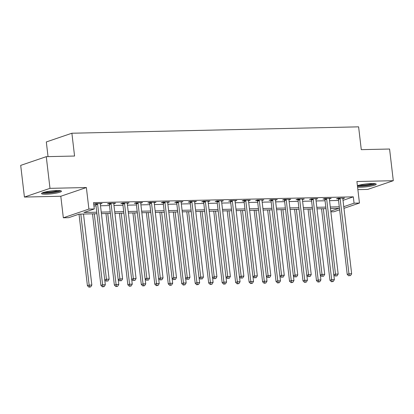 <?xml version="1.0" encoding="UTF-8"?>
<svg xmlns="http://www.w3.org/2000/svg" width="414" height="414" viewBox="0 0 414 414"><rect width="100%" height="100%" fill="white"/><g stroke="black" fill="none" stroke-linecap="round" stroke-linejoin="round"><path stroke-width="0.62" d="M46.099 194.223A10.055 1.433 173.3 0 0 56.351 193.09A10.055 1.433 173.3 0 0 61.474 191.211A10.055 1.433 173.3 0 0 56.878 190.549A10.055 1.433 173.3 0 0 46.627 191.682A10.055 1.433 173.3 0 0 41.503 193.561A10.055 1.433 173.3 0 0 46.099 194.223M357.577 187.092A10.055 1.433 173.3 0 0 360.842 187.211A10.055 1.433 173.3 0 0 371.099 186.077A10.055 1.433 173.3 0 0 376.217 184.204A10.055 1.433 173.3 0 0 371.622 183.542A10.055 1.433 173.3 0 0 357.417 185.71M96.938 213.743L79.084 214.136L68.719 217.671L63.332 217.79L88.901 209.075L94.288 208.956L83.923 212.491L96.757 212.206M60.801 196.252L86.371 187.537L49.99 188.344L46.27 156.668L20.7 165.383L24.421 197.059L60.801 196.252L63.332 217.79M48.04 156.632L46.316 141.945L71.886 133.23L358.607 126.844L361.282 149.656L389.579 149.024L393.3 180.701L356.92 181.513L359.45 203.051L343.962 208.33M357.877 189.633L367.73 189.415L393.3 180.701M339.635 209.805L333.881 211.766L330.864 211.833M49.99 188.344L24.421 197.059M343.02 200.345L353.318 196.836L93.548 202.622L94.288 208.956M93.931 205.913L96.012 205.867M100.498 205.768L109.487 205.567M113.974 205.468L122.958 205.266M127.445 205.168L136.434 204.966M140.92 204.868L149.904 204.666M154.391 204.568L163.38 204.366M167.867 204.268L176.856 204.071M181.342 203.967L190.326 203.771M194.813 203.667L203.802 203.471M208.289 203.367L217.272 203.171M221.759 203.067L230.748 202.87M235.235 202.767L244.224 202.57M248.71 202.467L257.694 202.27M262.181 202.167L271.17 201.97M275.657 201.866L284.641 201.67M289.127 201.566L298.116 201.37M302.603 201.266L311.592 201.069M316.079 200.966L325.062 200.769M329.549 200.666L338.538 200.469M342.828 198.668L344.645 198.078L338.176 198.218L336.453 198.808L338.202 198.772M329.353 198.968L331.174 198.378L324.705 198.518L322.977 199.108L324.731 199.072M315.877 199.269L317.698 198.679L311.23 198.818L309.501 199.408L311.256 199.372M302.406 199.569L304.223 198.979L297.759 199.118L296.031 199.708L297.785 199.672M288.931 199.869L290.752 199.274L284.283 199.419L282.555 200.009L284.309 199.972M275.46 200.169L277.276 199.574L270.813 199.719L269.084 200.309L270.834 200.267M261.984 200.469L263.806 199.874L257.337 200.019L255.609 200.609L257.363 200.567M248.509 200.769L250.33 200.174L243.862 200.319L242.133 200.909L243.887 200.868M235.038 201.069L236.855 200.474L230.391 200.619L228.663 201.209L230.417 201.168M221.562 201.37L223.384 200.774L216.915 200.919L215.187 201.509L216.941 201.468M208.092 201.665L209.908 201.075L203.445 201.22L201.716 201.809L203.465 201.768M194.616 201.965L196.438 201.375L189.969 201.52L188.241 202.11L189.995 202.068M181.141 202.265L182.962 201.675L176.493 201.82L174.765 202.41L176.519 202.368M167.67 202.565L169.486 201.975L163.023 202.12L161.294 202.71L163.049 202.669M154.194 202.865L156.016 202.275L149.547 202.42L147.819 203.01L149.573 202.969M140.724 203.165L142.54 202.575L136.077 202.72L134.348 203.31L136.097 203.269M127.248 203.465L129.07 202.876L122.601 203.02L120.872 203.61L122.627 203.569M113.772 203.766L115.594 203.176L109.125 203.321L107.397 203.911L109.151 203.869M100.302 204.066L102.118 203.476L95.655 203.621L93.926 204.211L95.681 204.169M86.371 187.537L88.901 209.075M353.318 196.836L354.063 203.176L359.45 203.051M46.27 156.668L74.567 156.037L71.886 133.23M330.776 211.109L338.859 208.356L330.476 208.542M325.989 208.64L317 208.842M312.513 208.941L303.529 209.142M299.043 209.241L290.054 209.443M285.567 209.541L276.583 209.743M272.091 209.841L263.107 210.043M258.621 210.141L249.632 210.343M245.145 210.441L236.161 210.643M231.674 210.742L222.685 210.938M218.199 211.042L209.215 211.238M204.723 211.342L195.739 211.538M191.252 211.642L182.263 211.839M177.777 211.942L168.793 212.139M164.306 212.242L155.317 212.439M150.831 212.542L141.847 212.739M137.355 212.843L128.371 213.039M123.884 213.143L114.895 213.339M110.409 213.443L101.425 213.64M343.765 206.679L354.063 203.176M101.244 212.103L110.227 211.906M114.714 211.802L123.703 211.606M128.19 211.502L137.179 211.306M141.666 211.202L150.649 211.005M155.136 210.902L164.125 210.705M168.612 210.602L177.596 210.405M182.082 210.302L191.071 210.105M195.558 210.001L204.547 209.805M209.034 209.707L218.018 209.505M222.504 209.406L231.493 209.205M235.98 209.106L244.964 208.904M249.451 208.806L258.439 208.604M262.926 208.506L271.915 208.304M276.402 208.206L285.386 208.004M289.872 207.906L298.861 207.704M303.348 207.605L312.332 207.404M316.819 207.305L325.808 207.103M330.294 207.005L339.283 206.803M342.864 198.228L342.916 198.663M329.394 198.529L329.446 198.963M315.918 198.829L315.97 199.263M302.448 199.129L302.499 199.564M288.972 199.429L289.024 199.864M275.496 199.729L275.548 200.164M262.026 200.029L262.078 200.464M248.55 200.329L248.602 200.764M235.08 200.63L235.131 201.064M221.604 200.93L221.656 201.364M208.128 201.23L208.18 201.665M194.658 201.53L194.709 201.965M181.182 201.83L181.234 202.265M167.711 202.13L167.763 202.565M154.236 202.43L154.287 202.865M140.765 202.731L140.812 203.165M127.289 203.031L127.341 203.465M113.814 203.331L113.866 203.766M100.343 203.631L100.395 204.066M340.137 198.813L338.414 199.398L347.222 274.415L348.95 273.825L340.137 198.813A1.289 1.061 71.2 0 0 340.008 198.342L339.93 198.182M349.437 275.631L350.513 275.605L349.437 275.631L348.95 273.825L351.646 273.768L342.833 198.751A1.289 1.061 71.2 0 1 342.854 198.275L342.89 198.115M338.414 199.398A1.289 1.061 71.2 0 0 338.279 198.927L337.979 198.285M347.222 274.415L348.743 275.869M350.513 275.605L351.646 273.768M321.538 208.739L329.948 280.299L331.676 279.714L334.367 279.652L333.793 274.756M323.334 208.697L331.676 279.714L332.157 281.52L331.464 281.753L333.234 281.494L332.157 281.52M334.367 279.652L333.234 281.494M331.464 281.753L329.948 280.299M326.667 199.113L324.938 199.698L333.751 274.715L335.48 274.125L326.667 199.113A1.289 1.061 71.2 0 0 326.532 198.642L326.46 198.482M335.961 275.931L337.037 275.905L335.961 275.931L335.48 274.125L338.171 274.063L329.363 199.051A1.289 1.061 71.2 0 1 329.384 198.575L329.42 198.415M324.938 199.698A1.289 1.061 71.2 0 0 324.804 199.227L324.509 198.585M333.751 274.715L335.273 276.169M337.037 275.905L338.171 274.063M313.191 199.413L311.463 199.998L320.276 275.015L322.004 274.425L313.191 199.413A1.289 1.061 71.2 0 0 313.056 198.943L312.984 198.782M322.485 276.231L323.567 276.205L322.485 276.231L322.004 274.425L324.7 274.363L315.887 199.351A1.289 1.061 71.2 0 1 315.908 198.875L315.944 198.715M311.463 199.998A1.289 1.061 71.2 0 0 311.333 199.527L311.033 198.886M320.276 275.015L321.797 276.469M323.567 276.205L324.7 274.363M299.72 199.714L297.992 200.298L306.805 275.315L308.528 274.725L299.72 199.714A1.289 1.061 71.2 0 0 299.586 199.243L299.513 199.082M309.015 276.531L310.091 276.505L309.015 276.531L308.528 274.725L311.224 274.663L302.411 199.651A1.289 1.061 71.2 0 1 302.437 199.175L302.474 199.015M297.992 200.298A1.289 1.061 71.2 0 0 297.857 199.827L297.557 199.186M306.805 275.315L308.321 276.769M310.091 276.505L311.224 274.663M308.068 209.039L316.472 280.599L318.2 280.014L320.897 279.952L320.317 275.056M309.858 208.998L318.2 280.014L318.682 281.82L317.993 282.053L319.763 281.794L318.682 281.82M320.897 279.952L319.763 281.794M317.993 282.053L316.472 280.599M294.592 209.339L302.996 280.899L304.725 280.314L307.421 280.252L306.846 275.357M296.383 209.298L304.725 280.314L305.211 282.12L304.518 282.353L306.288 282.094L305.211 282.12M307.421 280.252L306.288 282.094M304.518 282.353L302.996 280.899M281.116 209.639L289.526 281.199L291.254 280.614L293.945 280.552L293.371 275.657M282.912 209.598L291.254 280.614L291.735 282.42L291.047 282.653L292.812 282.395L291.735 282.42M293.945 280.552L292.812 282.395M291.047 282.653L289.526 281.199M286.245 200.014L284.516 200.599L293.329 275.615L295.058 275.025L286.245 200.014A1.289 1.061 71.2 0 0 286.11 199.543L286.038 199.382M295.539 276.831L296.621 276.806L295.539 276.831L295.058 275.025L297.754 274.963L288.941 199.952A1.289 1.061 71.2 0 1 288.962 199.476L288.998 199.315M284.516 200.599A1.289 1.061 71.2 0 0 284.382 200.128L284.087 199.486M293.329 275.615L294.851 277.064M296.621 276.806L297.754 274.963M267.646 209.939L276.05 281.499L277.778 280.915L280.475 280.852L279.9 275.957M269.436 209.898L277.778 280.915L278.265 282.721L277.571 282.953L279.341 282.695L278.265 282.721M280.475 280.852L279.341 282.695M277.571 282.953L276.05 281.499M374.598 183.625A8.699 1.242 -6.7 0 1 370.08 185.017A8.699 1.242 -6.7 0 1 357.691 185.612M359.311 185.13A8.057 1.149 173.3 0 0 369.712 184.333A8.057 1.149 173.3 0 0 372.905 183.531M357.458 186.062A9.988 1.428 173.3 0 0 370.67 185.115A9.988 1.428 173.3 0 0 375.472 183.764M59.854 190.631A8.699 1.242 -6.7 0 1 46.704 192.96A8.699 1.242 -6.7 0 1 42.947 192.619M44.567 192.137A8.057 1.149 173.3 0 0 46.973 192.21A8.057 1.149 173.3 0 0 58.162 190.543M42.13 192.96A9.988 1.428 173.3 0 0 46.016 193.198A9.988 1.428 173.3 0 0 60.729 190.771M272.769 200.314L271.046 200.899L279.854 275.915L281.582 275.326L272.769 200.314A1.289 1.061 71.2 0 0 272.64 199.843L272.562 199.683M282.069 277.132L283.145 277.106L282.069 277.132L281.582 275.326L284.278 275.263L275.465 200.252A1.289 1.061 71.2 0 1 275.486 199.776L275.522 199.615M271.046 200.899A1.289 1.061 71.2 0 0 270.911 200.428L270.611 199.786M279.854 275.915L281.375 277.364M283.145 277.106L284.278 275.263M259.299 200.614L257.57 201.199L266.383 276.216L268.112 275.626L259.299 200.614A1.289 1.061 71.2 0 0 259.164 200.138L259.092 199.983M268.593 277.432L269.669 277.406L268.593 277.432L268.112 275.626L270.803 275.564L261.995 200.552A1.289 1.061 71.2 0 1 262.015 200.076L262.052 199.915M257.57 201.199A1.289 1.061 71.2 0 0 257.436 200.728L257.141 200.086M266.383 276.216L267.905 277.665M269.669 277.406L270.803 275.564M245.823 200.914L244.094 201.499L252.907 276.516L254.636 275.926L245.823 200.914A1.289 1.061 71.2 0 0 245.688 200.438L245.616 200.283M255.117 277.732L256.199 277.706L255.117 277.732L254.636 275.926L257.332 275.864L248.519 200.852A1.289 1.061 71.2 0 1 248.54 200.376L248.576 200.216M244.094 201.499A1.289 1.061 71.2 0 0 243.965 201.028L243.665 200.386M252.907 276.516L254.429 277.965M256.199 277.706L257.332 275.864M232.352 201.214L230.624 201.799L239.437 276.816L241.16 276.226L232.352 201.214A1.289 1.061 71.2 0 0 232.218 200.738L232.145 200.583M241.647 278.032L242.723 278.006L241.647 278.032L241.16 276.226L243.856 276.164L235.043 201.152A1.289 1.061 71.2 0 1 235.069 200.676L235.105 200.516M230.624 201.799A1.289 1.061 71.2 0 0 230.489 201.328L230.189 200.686M239.437 276.816L240.953 278.265M242.723 278.006L243.856 276.164M218.877 201.509L217.148 202.099L225.961 277.116L227.69 276.526L218.877 201.509A1.289 1.061 71.2 0 0 218.742 201.038L218.67 200.883M228.171 278.332L229.252 278.306L228.171 278.332L227.69 276.526L230.386 276.464L221.573 201.452A1.289 1.061 71.2 0 1 221.593 200.976L221.63 200.816M217.148 202.099A1.289 1.061 71.2 0 0 217.014 201.628L216.719 200.987M225.961 277.116L227.483 278.565M229.252 278.306L230.386 276.464M254.17 210.24L262.579 281.799L264.308 281.215L266.999 281.153L266.425 276.257M255.966 210.198L264.308 281.215L264.789 283.021L264.096 283.254L265.866 282.995L264.789 283.021M266.999 281.153L265.866 282.995M264.096 283.254L262.579 281.799M240.7 210.54L249.104 282.1L250.832 281.515L253.528 281.453L252.954 276.557M242.49 210.498L250.832 281.515L251.314 283.321L250.625 283.554L252.395 283.295L251.314 283.321M253.528 281.453L252.395 283.295M250.625 283.554L249.104 282.1M227.224 210.84L235.628 282.4L237.357 281.815L240.053 281.753L239.478 276.857M229.014 210.798L237.357 281.815L237.843 283.616L237.15 283.854L238.919 283.595L237.843 283.616M240.053 281.753L238.919 283.595M237.15 283.854L235.628 282.4M213.748 211.14L222.158 282.7L223.886 282.115L226.577 282.053L226.003 277.157M215.544 211.099L223.886 282.115L224.367 283.916L223.679 284.154L225.444 283.895L224.367 283.916M226.577 282.053L225.444 283.895M223.679 284.154L222.158 282.7M200.278 211.44L208.682 283L210.41 282.41L213.106 282.353L212.532 277.458M202.068 211.399L210.41 282.41L210.897 284.216L210.203 284.454L211.973 284.195L210.897 284.216M213.106 282.353L211.973 284.195M210.203 284.454L208.682 283M205.401 201.809L203.678 202.399L212.486 277.416L214.214 276.826L205.401 201.809A1.289 1.061 71.2 0 0 205.272 201.339L205.194 201.183M214.7 278.632L215.777 278.606L214.7 278.632L214.214 276.826L216.91 276.764L208.097 201.753A1.289 1.061 71.2 0 1 208.118 201.276L208.154 201.116M203.678 202.399A1.289 1.061 71.2 0 0 203.543 201.928L203.243 201.287M212.486 277.416L214.007 278.865M215.777 278.606L216.91 276.764M186.802 211.74L195.211 283.3L196.94 282.71L199.631 282.653L199.056 277.758M188.598 211.699L196.94 282.71L197.421 284.516L196.728 284.754L198.497 284.496L197.421 284.516M199.631 282.653L198.497 284.496M196.728 284.754L195.211 283.3M191.93 202.11L190.202 202.7L199.015 277.716L200.743 277.126L191.93 202.11A1.289 1.061 71.2 0 0 191.796 201.639L191.723 201.483M201.225 278.933L202.301 278.907L201.225 278.933L200.743 277.126L203.434 277.064L194.627 202.053A1.289 1.061 71.2 0 1 194.647 201.577L194.683 201.416M190.202 202.7A1.289 1.061 71.2 0 0 190.067 202.229L189.772 201.587M199.015 277.716L200.536 279.165M202.301 278.907L203.434 277.064M173.331 212.04L181.736 283.6L183.464 283.01L186.16 282.953L185.586 278.058M175.122 211.999L183.464 283.01L183.945 284.816L183.257 285.055L185.027 284.796L183.945 284.816M186.16 282.953L185.027 284.796M183.257 285.055L181.736 283.6M178.455 202.41L176.726 203L185.539 278.017L187.268 277.427L178.455 202.41A1.289 1.061 71.2 0 0 178.32 201.939L178.248 201.784M187.749 279.233L188.831 279.207L187.749 279.233L187.268 277.427L189.964 277.364L181.151 202.353A1.289 1.061 71.2 0 1 181.172 201.877L181.208 201.716M176.726 203A1.289 1.061 71.2 0 0 176.597 202.529L176.297 201.887M185.539 278.017L187.061 279.466M188.831 279.207L189.964 277.364M159.856 212.341L168.26 283.9L169.988 283.311L172.685 283.254L172.11 278.358M161.646 212.299L169.988 283.311L170.475 285.117L169.781 285.355L171.551 285.096L170.475 285.117M172.685 283.254L171.551 285.096M169.781 285.355L168.26 283.9M164.984 202.71L163.256 203.3L172.069 278.317L173.792 277.727L164.984 202.71A1.289 1.061 71.2 0 0 164.85 202.239L164.777 202.084M174.278 279.533L175.355 279.507L174.278 279.533L173.792 277.727L176.488 277.665L167.675 202.653A1.289 1.061 71.2 0 1 167.701 202.177L167.737 202.016M163.256 203.3A1.289 1.061 71.2 0 0 163.121 202.829L162.826 202.187M172.069 278.317L173.585 279.766M175.355 279.507L176.488 277.665M146.38 212.641L154.789 284.201L156.518 283.611L159.209 283.554L158.634 278.658M148.176 212.599L156.518 283.611L156.999 285.417L156.311 285.655L158.076 285.396L156.999 285.417M159.209 283.554L158.076 285.396M156.311 285.655L154.789 284.201M151.508 203.01L149.78 203.6L158.593 278.617L160.321 278.027L151.508 203.01A1.289 1.061 71.2 0 0 151.374 202.539L151.301 202.384M160.803 279.833L161.884 279.807L160.803 279.833L160.321 278.027L163.018 277.965L154.205 202.953A1.289 1.061 71.2 0 1 154.225 202.477L154.262 202.317M149.78 203.6A1.289 1.061 71.2 0 0 149.645 203.129L149.351 202.487M158.593 278.617L160.114 280.066M161.884 279.807L163.018 277.965M132.91 212.941L141.314 284.501L143.042 283.911L145.738 283.854L145.164 278.953M134.7 212.899L143.042 283.911L143.529 285.717L142.835 285.955L144.605 285.696L143.529 285.717M145.738 283.854L144.605 285.696M142.835 285.955L141.314 284.501M138.033 203.31L136.309 203.9L145.117 278.917L146.846 278.327L138.033 203.31A1.289 1.061 71.2 0 0 137.903 202.839L137.826 202.679M147.332 280.133L148.409 280.107L147.332 280.133L146.846 278.327L149.542 278.265L140.729 203.253A1.289 1.061 71.2 0 1 140.75 202.777L140.786 202.617M136.309 203.9A1.289 1.061 71.2 0 0 136.175 203.429L135.875 202.788M145.117 278.917L146.639 280.366M148.409 280.107L149.542 278.265M119.434 213.241L127.843 284.801L129.572 284.211L132.263 284.154L131.688 279.253M121.23 213.2L129.572 284.211L130.053 286.017L129.359 286.255L131.129 285.996L130.053 286.017M132.263 284.154L131.129 285.996M129.359 286.255L127.843 284.801M124.562 203.61L122.834 204.2L131.647 279.212L133.375 278.627L124.562 203.61A1.289 1.061 71.2 0 0 124.428 203.139L124.355 202.979M133.857 280.433L134.933 280.407L133.857 280.433L133.375 278.627L136.066 278.565L127.258 203.553A1.289 1.061 71.2 0 1 127.279 203.077L127.315 202.917M122.834 204.2A1.289 1.061 71.2 0 0 122.699 203.729L122.404 203.088M131.647 279.212L133.168 280.666M134.933 280.407L136.066 278.565M105.963 213.541L114.367 285.101L116.096 284.511L118.792 284.454L118.218 279.553M107.754 213.5L116.096 284.511L116.577 286.317L115.889 286.555L117.659 286.297L116.577 286.317M118.792 284.454L117.659 286.297M115.889 286.555L114.367 285.101M111.087 203.911L109.358 204.5L118.171 279.512L119.9 278.927L111.087 203.911A1.289 1.061 71.2 0 0 110.952 203.44L110.88 203.279M120.381 280.733L121.462 280.708L120.381 280.733L119.9 278.927L122.596 278.865L113.783 203.854A1.289 1.061 71.2 0 1 113.803 203.377L113.84 203.217M109.358 204.5A1.289 1.061 71.2 0 0 109.229 204.03L108.929 203.388M118.171 279.512L119.693 280.966M121.462 280.708L122.596 278.865M92.488 213.841L100.897 285.401L102.62 284.811L105.316 284.754L104.742 279.854M94.278 213.8L102.62 284.811L103.107 286.617L102.413 286.855L104.183 286.597L103.107 286.617M105.316 284.754L104.183 286.597M102.413 286.855L100.897 285.401M97.616 204.211L95.888 204.801L104.701 279.812L106.424 279.227L97.616 204.211A1.289 1.061 71.2 0 0 97.481 203.74L97.409 203.579M106.91 281.034L107.987 281.008L106.91 281.034L106.424 279.227L109.12 279.165L100.307 204.154A1.289 1.061 71.2 0 1 100.333 203.678L100.369 203.517M95.888 204.801A1.289 1.061 71.2 0 0 95.753 204.33L95.458 203.688M104.701 279.812L106.217 281.266M107.987 281.008L109.12 279.165M79.017 214.162L87.421 285.701L89.15 285.111L91.841 285.055L83.499 214.038M80.808 214.1L89.15 285.111L89.631 286.918L88.943 287.156L90.713 286.897L89.631 286.918M91.841 285.055L90.713 286.897M88.943 287.156L87.421 285.701M340.008 198.342L338.279 198.927M326.532 198.642L324.804 199.227M313.056 198.943L311.333 199.527M299.586 199.243L297.857 199.827M286.11 199.543L284.382 200.128M272.64 199.843L270.911 200.428M259.164 200.138L257.436 200.728M245.688 200.438L243.965 201.028M232.218 200.738L230.489 201.328M218.742 201.038L217.014 201.628M205.272 201.339L203.543 201.928M191.796 201.639L190.067 202.229M178.32 201.939L176.597 202.529M164.85 202.239L163.121 202.829M151.374 202.539L149.645 203.129M137.903 202.839L136.175 203.429M124.428 203.139L122.699 203.729M110.952 203.44L109.229 204.03M97.481 203.74L95.753 204.33"/></g></svg>
